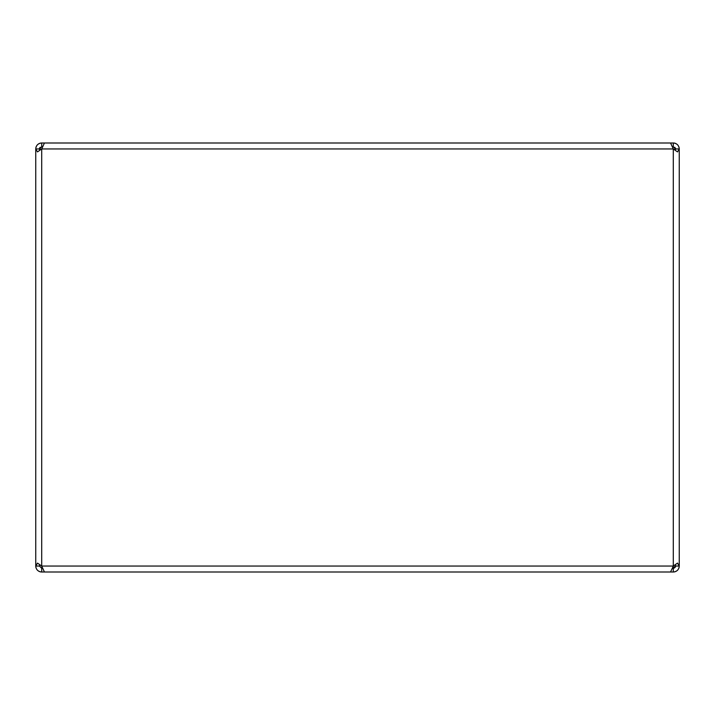 <?xml version="1.0" encoding="UTF-8"?>
<svg xmlns="http://www.w3.org/2000/svg" width="715" height="715" viewBox="0 0 715 715"><rect width="100%" height="100%" fill="white"/><g stroke="black" fill="none" stroke-linecap="round" stroke-linejoin="round"><path stroke-width="1.07" d="M69.194 572L41.702 572L41.702 568.282L42.373 568.282L41.702 566.048L39.611 564.698L39.468 566.048L35.75 566.048L37.493 563.107L41.702 566.048L44.428 572L670.572 572L673.298 566.048L677.507 563.107L679.25 566.048L679.25 148.952L677.507 151.893L673.298 148.952L670.572 143L44.428 143L41.702 148.952L37.493 151.893L35.75 148.952L35.75 566.048C36.099 569.658 38.083 571.643 41.702 572A5.952 5.952 0 0 1 38.396 570.99M35.866 147.791A5.952 5.952 0 0 1 40.219 143.188L40.639 143.098A5.952 5.952 0 0 1 41.702 143C38.092 143.349 36.108 145.333 35.75 148.952L39.468 148.952L39.611 150.302L39.468 148.952A2.234 2.234 0 0 1 40.12 147.37M676.605 570.99A5.952 5.952 0 0 1 673.298 572C676.917 571.643 678.901 569.658 679.25 566.048L675.532 566.048L675.389 564.698L675.532 566.048A2.234 2.234 0 0 1 674.88 567.63M37.493 570.257A5.952 5.952 0 0 1 36.751 569.355M36.206 568.327A5.952 5.952 0 0 1 35.75 566.048M678.794 146.673A5.952 5.952 0 0 1 679.25 148.952C678.901 145.342 676.917 143.358 673.298 143A5.952 5.952 0 0 1 674.361 143.098L674.361 143.098M674.781 143.098L674.781 143.188A5.952 5.952 0 0 1 676.605 144.01M677.507 144.743A5.952 5.952 0 0 1 678.249 145.646M679.134 567.21A5.952 5.952 0 0 1 678.794 568.327M678.249 569.355A5.952 5.952 0 0 1 677.507 570.257M674.156 568.112A2.234 2.234 0 0 1 673.298 568.282L673.298 572L645.806 572M674.781 147.281L674.781 149.9L674.781 147.281A2.234 2.234 0 0 1 674.88 147.37M675.362 148.094A2.234 2.234 0 0 1 675.532 148.952L679.25 148.952M645.806 143L673.298 143L673.298 146.718L675.532 148.952L675.389 150.302M675.532 566.048L672.627 568.282M39.468 148.952L41.702 146.718L41.702 143L69.194 143M41.702 568.282L39.468 566.048M42.373 146.718L41.702 146.718M673.298 146.718L672.627 146.718M40.219 149.9L40.219 147.281M673.298 566.048L673.298 148.952L41.702 148.952L41.702 566.048L673.298 566.048"/></g></svg>
